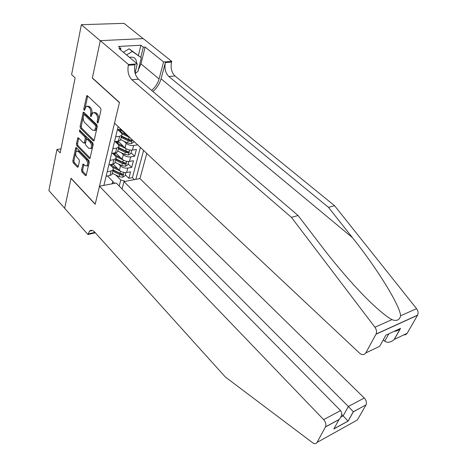 <?xml version="1.0" encoding="UTF-8"?>
<svg xmlns="http://www.w3.org/2000/svg" width="467" height="467" viewBox="0 0 467 467"><rect width="100%" height="100%" fill="white"/><g stroke="black" fill="none" stroke-linecap="round" stroke-linejoin="round"><path stroke-width="0.7" d="M97.445 123.014L98.146 122.675L101.012 109.938L100.539 108.029L87.417 95.753L86.769 95.677L83.786 108.916L84.107 110.212L84.562 110.265L86.091 106.365L88.199 106.616L89.273 107.632C90.616 109.19 91.106 111.187 90.75 113.621L90.394 115.25L90.715 116.557L91.188 116.61L92.717 112.74L94.906 112.985L95.998 114.024C97.364 115.6 97.86 117.614 97.486 120.06L97.118 121.694L97.445 123.014M81.503 170.134L81.941 171.932L85.397 175.545L86.091 175.65L89.25 162.207L88.8 160.379L76.419 147.735L75.771 147.636L72.794 161.033L73.226 162.808L77.306 167.075L77.971 167.18L78.217 166.701L79.408 161.203L78.964 159.41L76.915 157.291C75.42 155.044 75.257 152.995 76.425 151.15L78.176 151.413L86.307 159.743C87.825 161.991 88.006 164.045 86.844 165.913L85 165.651L83.64 164.244L82.957 164.145L81.503 170.134L82.63 169.941L83.073 171.733L86.337 175.148M71.054 178.236L64.668 208.288L48.889 190.577L56.939 149.469L60.185 152.884L75.117 77.861L71.597 74.592L81.363 24.693L100.288 40.717L92.338 78.106L119.412 102.635L95.221 204.114L71.054 178.236M93.19 140.806L93.89 140.894L94.165 140.363L97.259 126.61L96.797 124.724L83.914 112.319L83.26 112.243L80.085 126.464L80.534 128.291L93.19 140.806L94.048 140.684M93.196 144.671L89.933 158.523L89.238 158.43L76.827 145.797L76.384 143.994L77.843 137.829L78.497 137.923L83.523 142.972L84.194 143.065L85.286 138.746L84.836 136.913L79.565 131.671L79.448 130.019L92.74 142.814L93.196 144.671M125.319 174.839L128.839 178.33L130.556 171.786L126.633 172.492L127.777 168.079C124.969 168.365 122.541 167.653 120.498 165.943L118.501 163.975M128.139 163.911L131.706 167.384L133.451 160.718L129.505 161.389L130.672 156.889C127.841 157.151 125.395 156.433 123.323 154.729L121.257 152.727M131.011 152.779L134.624 156.235L136.405 149.44L132.435 150.07L133.62 145.488C130.772 145.722 128.302 144.998 126.207 143.299L124.064 141.262M133.941 141.437L137.607 144.834M126.633 172.492C123.837 172.79 121.42 172.084 119.383 170.373L113.131 164.156M129.505 161.389C126.685 161.664 124.245 160.946 122.191 159.241L115.547 152.762L117.567 151.851L117.912 150.462M132.435 150.07C129.593 150.321 127.129 149.598 125.045 147.899L117.97 141.122M129.902 137.602L127.958 136.341L120.41 129.248M122.08 188.989L123.989 181.587L139.954 178.569L146.772 153.433M135.839 179.346L143.585 150.444M118.139 126.563L103.907 185.387M109.984 164.705L113.107 167.933L113.388 169.55L111.076 171.021L107.217 171.704M112.529 153.24L115.734 156.427L116.178 158.237L113.86 159.673L109.973 160.315M115.11 141.542L118.571 144.922L119.027 146.708L116.697 148.103L112.78 148.71M117.719 129.616L121.076 132.78C122.091 133.784 122.272 134.671 121.613 135.442L119.587 136.306L115.647 136.872M120.924 129.178L117.392 129.657M106.132 176.193L109.978 175.499L111.975 174.541L112.325 173.111M108.864 164.898L112.74 164.238L114.742 163.304L115.092 161.897M111.654 153.38L115.553 152.756L116.697 148.103M114.497 141.635L118.425 141.052L120.445 140.176L120.784 138.81M137.602 144.869L133.62 145.488M134.624 156.235L130.672 156.889M131.706 167.384L127.777 168.079M128.839 178.33L132.394 177.664L140.392 147.449M112.891 181.564L114.648 183.356M119.219 186.088L120.772 180.011L115.793 175.008M143.141 38.609L124.029 23.35L81.363 24.693M60.984 148.874L56.939 149.469M107.474 175.954L112.909 181.476L112.337 183.794M111.969 183.864L112.909 181.476M120.772 180.011L125.314 181.336M132.394 177.664L134.379 179.62M98.274 122.103L98.654 119.914C99.033 117.474 98.537 115.46 97.171 113.884L95.998 114.024M94.077 112.465L96.074 112.845L97.171 113.884M87.422 106.12L89.366 106.488L90.44 107.503C91.783 109.056 92.273 111.053 91.911 113.487L91.532 115.588M87.668 95.986L84.918 109.173M84.153 112.553L81.235 126.318L81.684 128.139L94.147 140.444M95.951 126.919L95.63 125.605L84.34 114.707L83.675 115.051L83.313 116.738C82.974 119.126 83.459 121.093 84.766 122.64L92.431 130.118L94.655 130.375L95.951 126.919L97.113 126.767L96.792 125.454L95.63 125.605M84.206 114.613L85.496 114.573L96.792 125.454M94.468 130.521L95.817 130.223L96.733 128.466L95.572 128.623M97.113 126.767L96.733 128.466M90.184 158.05L77.966 145.628L76.827 145.797M78.725 138.15L77.522 143.83L77.966 145.628M84.883 142.966L85.607 142.377L86.436 138.582L85.981 136.749L80.715 131.519L79.565 131.671M80.371 130.544L80.715 131.519M88.812 148.29L90.668 148.529C91.888 146.603 91.719 144.496 90.16 142.207L87.218 139.283L86.535 139.189L86.267 139.721L85.438 143.521L85.887 145.348L88.812 148.29M90.616 148.57L91.812 148.354C93.038 146.428 92.869 144.326 91.31 142.044L90.16 142.207M87.002 139.125L88.362 139.119L91.31 142.044M83.844 164.454L82.63 169.941M86.815 165.937L87.983 165.727C89.139 163.859 88.963 161.804 87.446 159.562L86.307 159.743M77.557 150.975L79.308 151.238L87.446 159.562M75.508 148.15L76.641 147.981L73.914 160.852L74.352 162.627L78.222 166.666M136.638 63.349C136.539 58.538 134.14 56.53 129.435 57.318M123.422 52.292L129.108 48.796L141.32 57.774L137.923 71.527L135.138 73.266M126.598 54.948L132.301 51.434L141.32 57.774M129.108 48.796L132.301 51.434M152.972 91.538C156.982 87.919 159.679 83.663 161.068 78.771L165.394 62.543L171.552 62.093L171.751 61.375L143.235 38.609L100.3 40.647L92.378 77.919L119.459 102.442L114.52 123.16L359.497 353.087C362.112 355.183 364.207 355.124 365.789 352.924L376.058 334.068C376.939 331.879 376.56 329.603 374.931 327.239L291.408 217.336L131.892 79.764C128.483 76.15 127.293 71.317 128.32 65.269L128.495 64.522L100.3 40.647M291.408 217.336L298.092 215.532L322.364 247.241C337.402 266.99 357.319 289.96 372.613 304.274C380.844 311.968 387.295 317.093 391.965 319.638C396.623 321.401 399.524 320.105 400.663 315.762C399.6 304.56 376.04 266.99 352.468 237.685L328.464 207.342L168.838 76.5C165.411 73.033 164.261 68.38 165.394 62.543M383.249 339.888L384.72 341.214L388.842 333.817M328.464 207.342L334.565 205.69L174.973 75.958C171.547 72.513 170.408 67.89 171.552 62.093M128.32 65.269L134.963 64.785C133.918 70.791 135.097 75.59 138.512 79.18L298.092 215.532M365.789 352.924L379.665 346.345L385.847 335.201L400.523 328.406L394.306 339.404L407.171 333.304L417.51 315.307L375.964 334.244M400.663 315.762L416.564 308.669L334.565 205.69M128.495 64.522L137.28 63.88L118.951 48.55L120.854 48.44L120.527 49.87M138.419 55.386L140.9 45.235L118.46 46.449L120.854 48.44M140.9 45.235L143.305 47.179L145.12 47.079L163.573 61.971L171.751 61.375M151.623 90.382C155.33 87.206 157.811 83.395 159.072 78.946L163.573 61.971M137.28 63.88L135.056 72.945M416.564 308.669C418.158 310.882 418.508 313.036 417.603 315.137L417.51 315.307M407.171 333.304L405.706 334.676L403.675 334.962M145.12 47.079L140.958 63.868L138.314 69.927M136.452 72.449L135.272 73.722M140.8 57.348L143.305 47.179M400.523 328.406L400.318 328.605C398.52 330.303 396.448 331.231 394.101 331.383M394.306 339.404L394.101 339.602C390.529 342.509 387.4 343.047 384.72 341.214M99.483 186.222L323.666 419.635L340.577 410.627L116.23 183.052L99.483 186.222L95.18 204.277L71.019 178.394L64.656 208.34L87.971 234.51L95.326 232.794M139.954 178.569L364.266 398.018C366.315 400.318 366.904 402.601 366.046 404.854L353.356 411.818L348.102 421.106L333.817 428.98L339.024 419.599L325.476 426.949L317.058 442.412C316.036 443.942 314.542 444.047 312.581 442.722L225.316 376.98L94.725 232.128C92.775 230.108 91.03 229.793 89.489 231.183L87.971 234.51M365.982 404.965L357.337 420.008L317.058 442.412M123.989 181.587L348.364 406.483L364.266 398.018M325.476 426.949L325.54 426.832C326.369 424.503 325.744 422.098 323.666 419.635M94.357 231.743L94.118 232.548L88.105 233.949M341.704 414.404L343.14 415.863L348.364 406.483L353.356 411.818M348.102 421.106L343.14 415.863L340.863 417.095M333.817 428.98L336.409 424.31M339.024 419.599L339.194 419.424C341.967 416.039 342.428 413.108 340.577 410.627M129.161 137.216L121.782 133.673M126.429 134.899L122.208 132.873L118.215 129.546M133.947 141.396L133.755 142.149L131.268 143.632L127.619 142.978L120.591 139.592M119.85 131.425L121.759 130.515M118.42 129.908L120.34 129.26M121.134 137.391L128.174 140.783L130.912 141.478L131.752 140.287L128.53 139.388L121.478 136.002M130.912 141.478L129.826 140.45L121.356 136.492M123.486 146.405L119.365 144.408L115.647 141.466M126.049 148.669L118.711 145.114M131.688 150.164L130.807 153.561L128.343 155.05L124.724 154.414L117.772 151.034M116.849 142.803L118.869 141.986M118.303 148.874L125.273 152.26L127.981 152.937L128.822 151.775L125.617 150.894L118.641 147.508M127.981 152.937L126.913 151.909L118.53 147.957M120.603 157.694L116.569 155.727L113.154 153.141M123.043 159.924L115.641 156.311M128.769 161.471L127.917 164.763L125.471 166.246L121.887 165.633L114.999 162.259M113.925 153.976L116.02 153.223M115.524 160.14L122.424 163.514L125.109 164.186L125.944 163.047L122.763 162.177L115.851 158.803M125.109 164.186L124.053 163.152L115.752 159.212M117.777 168.774L113.831 166.836L110.732 164.582M120.118 170.98L112.518 167.233M125.903 172.58L125.08 175.755L122.658 177.238L119.097 176.643L112.284 173.275M111.082 164.95L113.207 164.238M112.798 171.196L119.622 174.565L122.29 175.224L123.119 174.109L119.955 173.251L113.195 169.918M122.29 175.224L121.245 174.185L113.026 170.257M119.383 170.373L120.498 165.943M122.191 159.241L123.323 154.729M125.045 147.899L126.207 143.299M127.958 136.341L128.075 135.885M109.978 175.499L111.076 171.021M112.74 164.238L113.86 159.673M118.425 141.052L119.587 136.306M98.654 119.914L97.486 120.06M96.074 112.845L94.906 112.985M91.555 115.11L90.394 115.25M91.911 113.487L90.75 113.621M90.44 107.503L89.273 107.632M89.366 106.488L88.199 106.616M84.947 108.782L83.786 108.916M87.621 96.167L86.448 96.284M98.286 121.548L97.118 121.694M81.684 128.139L80.534 128.291M81.235 126.318L80.085 126.464M84.118 112.681L82.963 112.816M85.496 114.573L84.34 114.707M90.102 158.29L89.238 158.43M77.522 143.83L76.384 143.994M78.713 138.197L77.575 138.355M85.607 142.377L84.463 142.54M86.436 138.582L85.286 138.746M85.981 136.749L84.836 136.913M88.362 139.119L87.218 139.283M83.832 164.442L82.712 164.629M79.308 151.238L78.176 151.413M78.141 166.941L77.306 167.075M74.352 162.627L73.226 162.808M73.914 160.852L72.794 161.033M86.267 175.394L85.397 175.545M83.073 171.733L81.941 171.932M352.468 237.685L161.068 78.771M168.838 76.5L174.973 75.958M138.512 79.18L131.892 79.764M374.931 327.239L391.965 319.638M140.958 63.868L159.072 78.946M131.332 143.597L132.295 139.843M120.591 129.417L120.112 131.385M128.53 139.388L129.09 137.181M127.619 142.978L128.174 140.783M128.407 155.009L129.686 150.012M117.725 141.157L117.345 142.709M125.617 150.894L126.16 148.734M124.724 154.414L125.273 152.26M125.535 166.211L126.779 161.348M114.859 152.867L114.625 153.83M122.763 162.177L123.294 160.082M121.887 165.633L122.424 163.514M122.716 177.203L123.93 172.469M112.051 164.355L111.952 164.746M119.955 173.251L120.474 171.214M119.097 176.643L119.622 174.565M120.445 140.176L121.613 135.442M117.567 151.851L118.711 147.21M114.742 163.304L115.869 158.751M111.975 174.541L113.072 170.07M87.247 95.63L86.769 95.677M83.727 112.185L83.26 112.243M95.817 130.223L94.655 130.375M78.281 137.765L77.843 137.829M85.338 142.896L84.194 143.065M79.758 129.978L79.448 130.019M91.812 148.354L90.668 148.529M83.4 164.069L82.957 164.145M87.983 165.727L86.844 165.913M76.197 147.572L75.771 147.636M376.058 334.068L417.603 315.137M394.101 339.602L400.318 328.605M92.454 230.5L89.489 231.183M366.046 404.854L353.309 411.766M333.987 428.805L348.055 421.053L353.303 411.76M339.194 419.424L325.54 426.832"/></g></svg>
